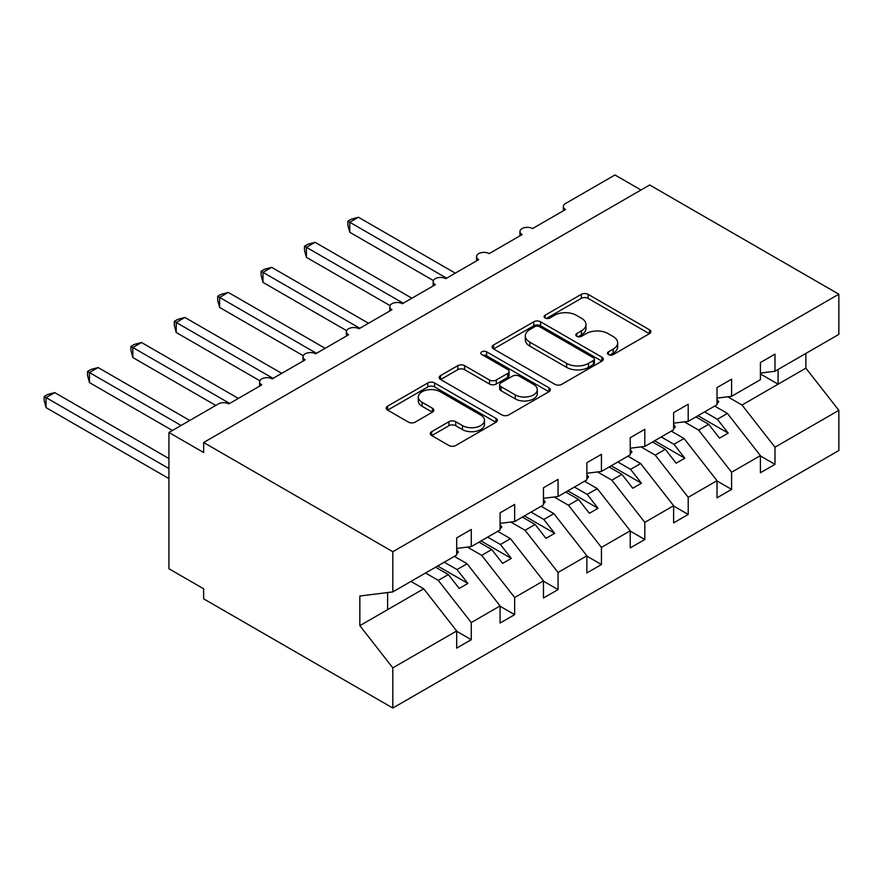 <?xml version="1.0" encoding="UTF-8"?>
<svg xmlns="http://www.w3.org/2000/svg" width="883" height="883" viewBox="0 0 883 883"><rect width="100%" height="100%" fill="white"/><g stroke="black" fill="none" stroke-linecap="round" stroke-linejoin="round"><path stroke-width="1.32" d="M608.464 354.58A3.377 1.943 0 0 0 613.244 354.58L649.435 333.686A4.823 2.781 0 0 0 650.848 331.721A4.823 2.781 0 0 0 649.435 329.745L588.111 294.337A4.823 2.781 0 0 0 581.301 294.337L545.098 315.242A3.377 1.943 0 0 0 544.105 316.622A3.377 1.943 0 0 0 545.098 317.99A3.377 1.943 0 0 0 549.866 317.99L554.546 315.286A15.419 8.907 0 0 1 576.356 315.286L581.467 318.244A15.419 8.907 0 0 1 585.981 324.536A15.419 8.907 0 0 1 581.467 330.827L576.787 333.531A3.377 1.943 0 0 0 575.793 334.911A3.377 1.943 0 0 0 576.787 336.291A3.377 1.943 0 0 0 581.555 336.291L586.235 333.586A15.419 8.907 0 0 1 608.045 333.586L613.155 336.533A15.419 8.907 0 0 1 617.67 342.825A15.419 8.907 0 0 1 613.155 349.127L608.464 351.831A3.377 1.943 0 0 0 607.482 353.211A3.377 1.943 0 0 0 608.464 354.58L608.464 351.831M431.721 431.644A4.823 2.781 0 0 0 430.319 433.608A4.823 2.781 0 0 0 431.721 435.573L448.928 445.507A4.823 2.781 0 0 0 455.749 445.507L495.948 422.295A4.823 2.781 0 0 0 497.361 420.33A4.823 2.781 0 0 0 495.948 418.365L434.624 382.957A4.823 2.781 0 0 0 427.802 382.957L387.604 406.169A4.823 2.781 0 0 0 386.191 408.134A4.823 2.781 0 0 0 387.604 410.098L408.387 422.107A4.823 2.781 0 0 0 415.198 422.107L432.405 412.173A4.823 2.781 0 0 0 433.818 410.198A4.823 2.781 0 0 0 432.405 408.233L422.096 402.284A12.892 7.439 0 0 1 418.321 397.019A12.892 7.439 0 0 1 426.279 390.143A12.892 7.439 0 0 1 440.33 391.765L480.705 415.065A12.892 7.439 0 0 1 484.48 420.33A12.892 7.439 0 0 1 476.522 427.206A12.892 7.439 0 0 1 462.471 425.595L455.749 421.71A4.823 2.781 0 0 0 448.928 421.71L431.721 431.644L431.721 435.573M760.406 373.079L774.987 371.257L838.85 334.381L838.85 294.205L649.678 184.988L203.642 442.504L203.642 452.526L168.929 432.482L218.399 403.928A7.362 4.249 0 0 1 228.807 403.928L261.787 384.889A7.362 4.249 0 0 1 259.624 381.875A7.362 4.249 0 0 1 264.172 377.957A7.362 4.249 0 0 1 272.196 378.873L305.176 359.834A7.362 4.249 0 0 1 303.012 356.831A7.362 4.249 0 0 1 307.56 352.902A7.362 4.249 0 0 1 315.584 353.829L348.564 334.789A7.362 4.249 0 0 1 346.401 331.776A7.362 4.249 0 0 1 350.948 327.847A7.362 4.249 0 0 1 358.973 328.774L391.953 309.734A7.362 4.249 0 0 1 389.789 306.732A7.362 4.249 0 0 1 394.337 302.803A7.362 4.249 0 0 1 402.361 303.719L435.341 284.69A7.362 4.249 0 0 1 433.178 281.677A7.362 4.249 0 0 1 437.725 277.748A7.362 4.249 0 0 1 445.749 278.675L478.729 259.635A7.362 4.249 0 0 1 476.566 256.633A7.362 4.249 0 0 1 481.114 252.704A7.362 4.249 0 0 1 489.138 253.62L522.118 234.58A7.362 4.249 0 0 1 519.955 231.578A7.362 4.249 0 0 1 524.502 227.648A7.362 4.249 0 0 1 532.526 228.576L565.506 209.536A7.362 4.249 180 0 1 563.343 206.534A7.362 4.249 180 0 1 565.506 203.52L614.965 174.966L641.003 190M838.85 294.205L392.814 551.72L203.642 442.504M554.888 384.337A4.823 2.781 0 0 0 561.709 384.337L601.908 361.125A4.823 2.781 0 0 0 603.321 359.16A4.823 2.781 0 0 0 601.908 357.185L540.584 321.787A4.823 2.781 0 0 0 533.762 321.787L493.564 344.999A4.823 2.781 0 0 0 492.151 346.964A4.823 2.781 0 0 0 493.564 348.928L554.888 384.337M483.156 355.308A3.377 1.943 0 0 1 486.577 355.783L486.577 351.776L548.928 387.78A4.823 2.781 0 0 1 550.341 389.745A4.823 2.781 0 0 1 548.928 391.71L508.729 414.922A4.823 2.781 0 0 1 501.908 414.922L440.584 379.513L440.584 375.584A4.823 2.781 0 0 0 439.171 377.549A4.823 2.781 0 0 0 440.584 379.513M440.584 375.584L457.791 365.65A4.823 2.781 0 0 1 464.601 365.65L489.48 380.01A4.823 2.781 0 0 0 496.29 380.01L507.703 373.421A4.823 2.781 0 0 0 509.116 371.456A4.823 2.781 0 0 0 507.703 369.48L481.809 354.536A3.377 1.943 0 0 1 480.827 353.156A3.377 1.943 0 0 1 482.902 351.357A3.377 1.943 0 0 1 486.577 351.776M392.814 551.72L392.814 591.897L456.688 555.032L456.688 537.89L471.268 529.48L471.268 546.61L456.688 548.431M471.268 546.61L500.076 529.977L500.076 512.846L514.657 504.425L514.657 521.555L500.076 523.376M514.657 521.555L543.464 504.921L543.464 487.791L558.045 479.37L558.045 496.511L543.464 498.321M558.045 496.511L586.853 479.877L586.853 462.736L601.433 454.326L601.433 471.456L586.853 473.277M601.433 471.456L630.241 454.822L630.241 437.692L644.822 429.27L644.822 446.412L630.241 448.222M644.822 446.412L673.63 429.778L673.63 412.637L688.21 404.226L688.21 421.357L673.63 423.178M688.21 421.357L717.018 404.723L717.018 387.593L731.599 379.171L731.599 396.312L717.018 398.123M456.688 631.279L471.268 639.7L471.268 622.559L500.076 605.926L467.096 563.74L454.337 556.378M425.529 573.012L438.288 580.374L471.268 622.559M500.076 606.235L514.657 614.645L514.657 597.515L543.464 580.882L510.484 538.696L497.725 531.334M467.405 547.085L481.676 555.33L514.657 597.515M543.464 581.18L558.045 589.601L558.045 572.46L586.853 555.826L553.873 513.641L541.113 506.279M510.793 522.041L525.065 530.275L558.045 572.46M586.853 556.124L601.433 564.546L601.433 547.416L630.241 530.782L597.261 488.597L584.502 481.224M554.182 496.986L568.453 505.231L601.433 547.416M630.241 531.08L644.822 539.502L644.822 522.361L673.63 505.727L640.65 463.542L627.89 456.18M597.57 471.941L611.842 480.175L644.822 522.361M673.63 506.025L688.21 514.447L688.21 497.317L717.018 480.683L684.038 438.498L671.279 431.125M640.959 446.886L655.23 455.131L688.21 497.317M717.018 480.981L731.599 489.392L731.599 472.262L760.406 455.628L760.406 472.758L774.987 464.348L774.987 447.206L838.85 410.341L838.85 450.518L392.814 708.034L203.642 598.817L203.642 588.795L168.929 568.751L168.929 432.482M684.347 421.842L698.619 430.076L731.599 472.262M774.987 371.257L774.987 354.127L760.406 362.538L760.406 379.679L731.599 396.312M760.406 455.926L774.987 464.348M727.735 396.787L742.007 405.032L774.987 447.206M392.814 591.897L359.845 596.014L359.845 625.672L423.708 588.795L410.948 581.433M423.708 588.795L456.688 630.981L456.688 648.111L471.268 639.7M514.657 614.645L500.076 623.067L500.076 605.926M558.045 589.601L543.464 598.012L543.464 580.882M601.433 564.546L586.853 572.968L586.853 555.826M644.822 539.502L630.241 547.913L630.241 530.782M688.21 514.447L673.63 522.868L673.63 505.727M731.599 489.392L717.018 497.813L717.018 480.683M359.845 625.672L392.814 667.857L456.688 630.981M392.814 667.857L392.814 708.034M438.288 580.374L448.354 574.568L459.204 588.442L467.88 583.431L457.03 569.557L467.096 563.74M435.595 567.206L448.354 574.568M444.27 562.195L457.03 569.557M481.676 555.33L491.743 549.513L502.593 563.398L511.268 558.387L500.418 544.502L510.484 538.696M478.983 542.151L491.743 549.513M487.659 537.14L500.418 544.502M525.065 530.275L535.131 524.469L545.981 538.343L554.656 533.332L543.807 519.458L553.873 513.641M522.372 517.096L535.131 524.469M531.047 512.096L543.807 519.458M568.453 505.231L578.52 499.414L589.369 513.299L598.045 508.288L587.195 494.403L597.261 488.597M565.76 492.052L578.52 499.414M574.436 487.041L587.195 494.403M611.842 480.175L621.908 474.37L632.758 488.244L641.433 483.233L630.583 469.359L640.65 463.542M609.149 466.997L621.908 474.37M617.824 461.986L630.583 469.359M655.23 455.131L665.296 449.315L676.146 463.2L684.822 458.189L673.972 444.304L684.038 438.498M652.537 441.953L665.296 449.315M661.212 436.942L673.972 444.304M698.619 430.076L708.685 424.27L719.535 438.145L728.21 433.134L717.36 419.259L727.426 413.443L760.406 455.628M695.925 416.897L708.685 424.27M704.601 411.886L717.36 419.259M727.426 413.443L714.667 406.081M742.007 405.032L805.87 368.156L838.85 410.341M760.406 373.962L778.111 384.182L778.111 369.458M805.87 353.421L805.87 368.156M387.615 609.634L387.615 592.548M698.011 415.694L728.21 433.134M654.623 440.749L684.822 458.189M611.235 465.794L641.433 483.233M567.846 490.849L598.045 508.288M524.458 515.904L554.656 533.332M481.069 540.948L511.268 558.387M437.681 566.003L467.88 583.431M609.811 355.054L613.155 353.134A15.419 8.907 0 0 0 617.67 346.842L617.67 342.825M585.981 324.536L585.981 328.542A15.419 8.907 0 0 1 581.467 334.834L578.133 336.765M649.369 333.719L588.111 298.355A4.823 2.781 0 0 0 581.301 298.355L546.445 318.476M601.842 361.158L540.584 325.794A4.823 2.781 0 0 0 533.762 325.794L493.63 348.962M593.387 360.529A3.377 1.943 0 0 0 594.38 359.16A3.377 1.943 0 0 0 593.387 357.781L539.557 326.699A3.377 1.943 0 0 0 534.789 326.699L529.855 329.558A15.419 8.907 0 0 0 525.33 335.849A15.419 8.907 0 0 0 529.855 342.14L566.643 363.388A15.419 8.907 0 0 0 588.453 363.388L593.387 360.529L593.387 364.547A3.377 1.943 0 0 0 594.38 363.167L594.38 359.16M525.33 335.849L525.33 339.856A15.419 8.907 0 0 0 529.855 346.147L529.855 342.14M593.387 364.547L588.453 367.394A15.419 8.907 0 0 1 566.643 367.394L529.855 346.147M440.65 379.558L457.791 369.657L457.791 365.65M509.116 371.456L509.116 375.463A4.823 2.781 0 0 1 507.703 377.427L496.29 384.017A4.823 2.781 0 0 1 489.48 384.017L464.601 369.657A4.823 2.781 0 0 0 457.791 369.657M486.577 355.783L548.862 391.754M515.286 394.911A12.892 7.439 0 0 0 529.336 396.522A12.892 7.439 0 0 0 537.283 389.646A12.892 7.439 0 0 0 533.509 384.381L519.292 376.169A4.823 2.781 0 0 0 512.471 376.169L501.058 382.758A4.823 2.781 0 0 0 499.646 384.723A4.823 2.781 0 0 0 501.058 386.699L515.286 394.911L515.286 398.917A12.892 7.439 0 0 0 529.336 400.529A12.892 7.439 0 0 0 537.283 393.652L537.283 389.646M499.646 384.723L499.646 388.741A4.823 2.781 0 0 0 501.058 390.705L501.058 386.699M515.286 398.917L501.058 390.705M484.48 420.33L484.48 424.337A12.892 7.439 0 0 1 476.522 431.213A12.892 7.439 0 0 1 462.471 429.602L455.749 425.716A4.823 2.781 0 0 0 448.928 425.716L431.787 435.617M418.321 397.019L418.321 401.025A12.892 7.439 0 0 0 422.096 406.29L422.096 402.284M432.339 412.206L422.096 406.29M495.882 422.339L434.624 386.964A4.823 2.781 0 0 0 427.802 386.964L387.67 410.142M347.869 221.158L349.778 222.262L349.778 232.284L347.869 225.165L347.869 221.158L351.335 219.161L358.454 217.251L349.778 222.262L446.621 278.178M349.778 232.284L433.432 280.584M358.454 217.251L455.297 273.167M717.018 399.359L718.751 401.809L717.018 402.803M718.751 401.809L717.018 403.597M304.48 246.214L306.39 247.317L306.39 257.328L304.48 250.22L304.48 246.214L307.946 244.205L315.065 242.306L306.39 247.317L403.233 303.222M306.39 257.328L390.043 305.628M315.065 242.306L411.908 298.211M673.63 424.414L675.363 426.853L673.63 427.858M675.363 426.853L673.63 428.641M261.092 271.258L263.002 272.361L263.002 282.383L261.092 275.264L261.092 271.258L264.558 269.26L271.677 267.35L263.002 272.361L359.845 328.277M263.002 282.383L346.655 330.684M271.677 267.35L368.52 323.266M630.241 449.469L631.974 451.908L630.241 452.902M631.974 451.908L630.241 453.696M217.704 296.313L219.613 297.416L219.613 307.427L217.704 300.319L217.704 296.313L221.169 294.315L228.289 292.405L219.613 297.416L316.456 353.321M219.613 307.427L303.266 355.728M228.289 292.405L325.132 348.31M586.853 474.513L588.586 476.952L586.853 477.957M588.586 476.952L586.853 478.741M174.315 321.357L176.225 322.461L176.225 332.483L174.315 325.363L174.315 321.357L177.781 319.359L184.9 317.45L176.225 322.461L273.068 378.377M176.225 332.483L259.878 380.783M184.9 317.45L281.743 373.366M543.464 499.568L545.197 502.008L543.464 503.012M545.197 502.008L543.464 503.796M130.927 346.412L132.836 347.516L132.836 357.538L130.927 350.419L130.927 346.412L134.393 344.414L141.512 342.505L132.836 347.516L229.679 403.421M132.836 357.538L215.794 405.429M141.512 342.505L238.355 398.41M500.076 524.612L501.809 527.052L500.076 528.056M501.809 527.052L500.076 528.84M87.538 371.467L89.448 372.56L89.448 382.582L87.538 375.463L87.538 371.467L91.004 369.458L98.123 367.549L89.448 372.56L181.081 425.463M89.448 382.582L172.406 430.474M98.123 367.549L189.757 420.463M456.688 549.668L458.42 552.107L456.688 553.111M458.42 552.107L456.688 553.895M44.15 396.511L46.059 397.615L46.059 407.637L44.15 400.518L44.15 396.511L47.616 394.513L54.735 392.604L46.059 397.615L168.929 468.553M46.059 407.637L168.929 478.575M54.735 392.604L168.929 458.531M613.155 353.134L613.155 349.127M576.787 336.291L576.787 333.531M581.467 334.834L581.467 330.827M545.098 317.99L545.098 315.242M581.301 298.355L581.301 294.337M588.111 298.355L588.111 294.337M649.435 333.686L649.435 329.745M493.564 348.928L493.564 344.999M533.762 325.794L533.762 321.787M540.584 325.794L540.584 321.787M601.908 361.125L601.908 357.185M566.643 367.394L566.643 363.388M588.453 367.394L588.453 363.388M464.601 369.657L464.601 365.65M489.48 384.017L489.48 380.01M496.29 384.017L496.29 380.01M507.703 377.427L507.703 373.421M548.928 391.71L548.928 387.78M448.928 425.716L448.928 421.71M455.749 425.716L455.749 421.71M462.471 429.602L462.471 425.595M432.405 412.173L432.405 408.233M387.604 410.098L387.604 406.169M427.802 386.964L427.802 382.957M434.624 386.964L434.624 382.957M495.948 422.295L495.948 418.365M519.955 235.827L519.955 231.578M563.343 210.783L563.343 206.534M476.566 260.882L476.566 256.633M433.178 285.926L433.178 281.677M389.789 310.982L389.789 306.732M346.401 336.026L346.401 331.776M303.012 361.081L303.012 356.831M259.624 386.136L259.624 381.875"/></g></svg>
